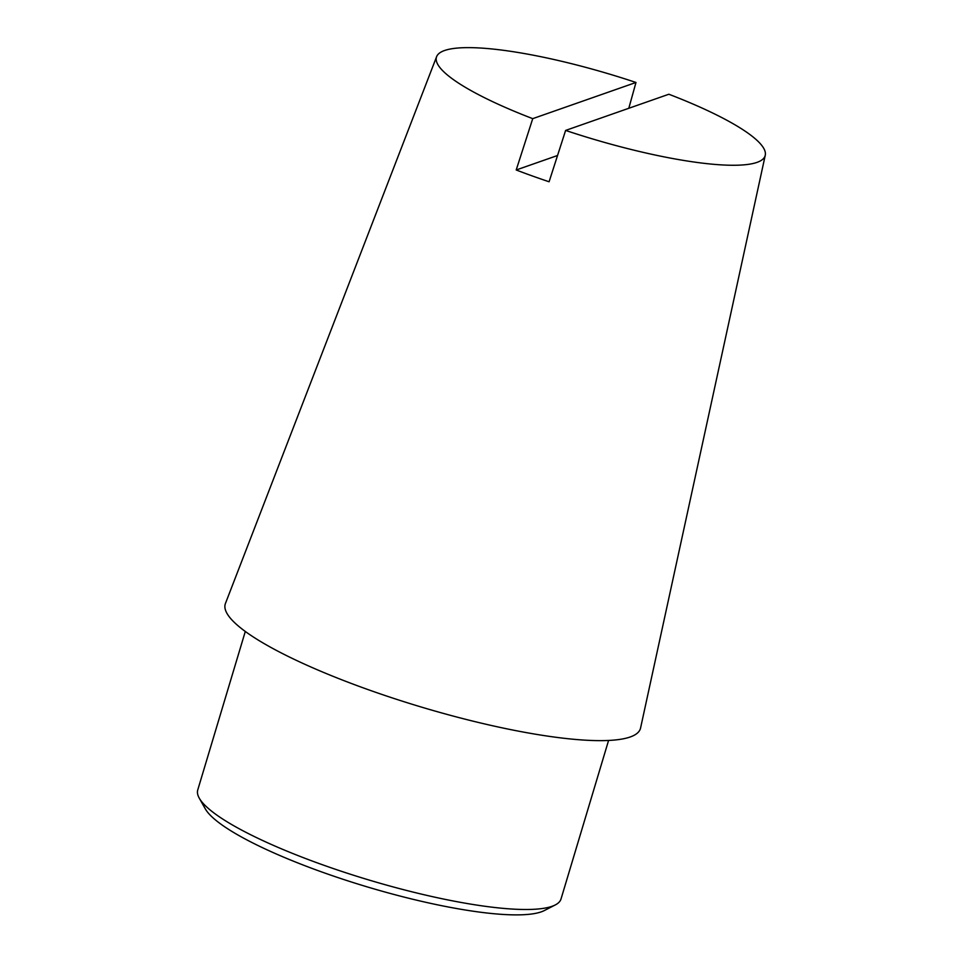 <?xml version="1.0" encoding="UTF-8"?>
<svg xmlns="http://www.w3.org/2000/svg" width="963" height="963" viewBox="0 0 963 963"><rect width="100%" height="100%" fill="white"/><g stroke="black" fill="none" stroke-linecap="round" stroke-linejoin="round"><path stroke-width="1.44" d="M199.257 798.134L205.288 808.824A180.611 35.246 16.7 0 0 366.698 886.73A180.611 35.246 16.7 0 0 544.348 910.553L555.266 904.943A189.639 37.015 -163.3 0 1 368.745 879.941A189.639 37.015 -163.3 0 1 199.257 798.134A189.639 37.015 -163.3 0 1 197.74 789.997L245.3 631.463M608.58 740.451L561.02 898.985A189.639 37.015 -163.3 0 1 555.266 904.943M557.541 155.5L516.204 169.982L532.732 118.654L635.977 82.469L628.803 108.277M565.618 130.426A171.583 33.488 16.7 0 0 765.26 155.26A171.583 33.488 16.7 0 0 668.864 94.242L565.618 130.426L549.091 181.766A175.687 34.295 -163.3 0 1 516.204 169.982M635.977 82.469A171.583 33.488 16.7 0 0 436.624 56.661A171.583 33.488 16.7 0 0 532.732 118.654M436.624 56.661L225.438 603.452A216.735 42.3 16.7 0 0 420.662 706.854A216.735 42.3 16.7 0 0 640.576 728.004L765.26 155.26"/></g></svg>
